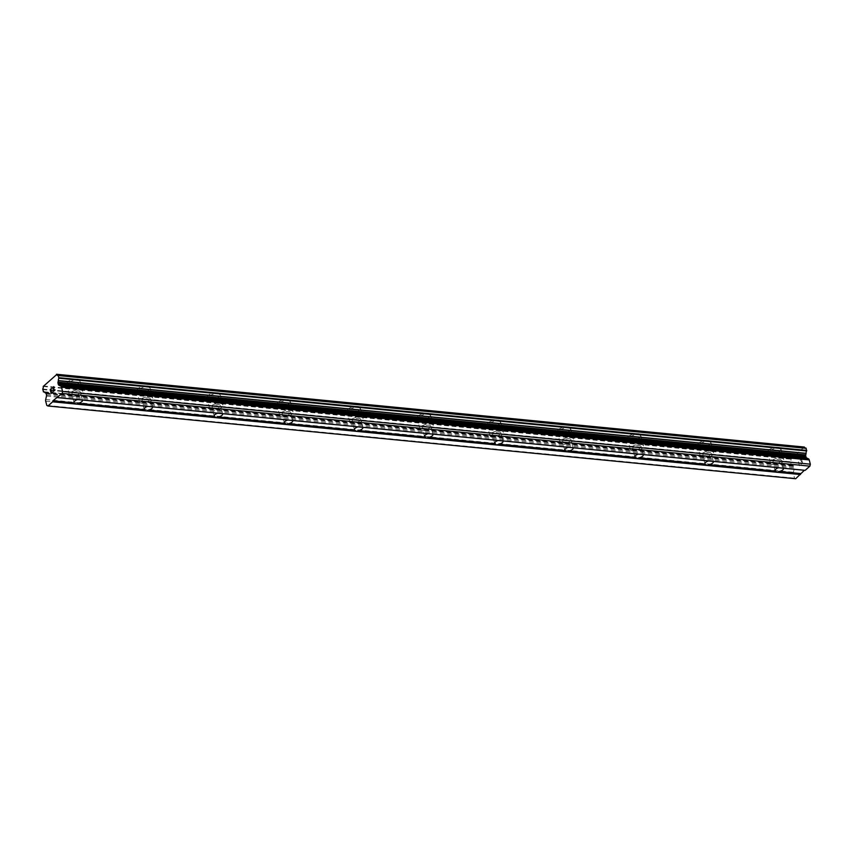 <?xml version="1.0" encoding="UTF-8"?>
<svg xmlns="http://www.w3.org/2000/svg" width="853" height="853" viewBox="0 0 853 853"><rect width="100%" height="100%" fill="white"/><g stroke="black" fill="none" stroke-linecap="round" stroke-linejoin="round"><path stroke-width="0.64" stroke-dasharray="4.26 3.2" d="M778.629 467.764A4.34 1.877 -14.7 0 1 779.29 467.604L783.171 467.977A4.34 1.877 -14.7 0 1 783.374 468.222M774.737 463.424A4.34 1.877 -14.7 0 1 772.903 462.433A4.34 1.877 -14.7 0 1 774.908 460.14A4.34 1.877 -14.7 0 1 779.471 459.234A4.34 1.877 -14.7 0 1 781.305 460.225A4.34 1.877 -14.7 0 1 779.301 462.518A4.34 1.877 -14.7 0 1 774.737 463.424M778.043 447.281A6.877 2.975 165.3 0 0 770.824 448.721A6.877 2.975 165.3 0 0 767.636 452.346A6.877 2.975 165.3 0 0 770.547 453.924A6.877 2.975 165.3 0 0 777.765 452.485A6.877 2.975 165.3 0 0 780.943 448.859A6.877 2.975 165.3 0 0 778.043 447.281A6.877 2.975 165.3 0 0 770.813 448.71A6.877 2.975 165.3 0 0 767.636 452.335A6.877 2.975 165.3 0 0 770.536 453.913A6.877 2.975 165.3 0 0 777.755 452.463A6.877 2.975 165.3 0 0 780.943 448.838A6.877 2.975 165.3 0 0 778.032 447.271M708.523 460.951A4.34 1.877 -14.7 0 1 709.195 460.78L713.065 461.164A4.34 1.877 -14.7 0 1 713.268 461.409M704.631 456.6A4.34 1.877 -14.7 0 1 702.797 455.609A4.34 1.877 -14.7 0 1 704.813 453.316A4.34 1.877 -14.7 0 1 709.365 452.41A4.34 1.877 -14.7 0 1 711.21 453.401A4.34 1.877 -14.7 0 1 709.195 455.694A4.34 1.877 -14.7 0 1 704.631 456.6M707.937 440.457A6.877 2.975 165.3 0 0 700.718 441.897A6.877 2.975 165.3 0 0 697.53 445.533A6.877 2.975 165.3 0 0 700.441 447.1A6.877 2.975 165.3 0 0 707.659 445.661A6.877 2.975 165.3 0 0 710.848 442.035A6.877 2.975 165.3 0 0 707.937 440.457A6.877 2.975 165.3 0 0 700.718 441.886A6.877 2.975 165.3 0 0 697.53 445.511A6.877 2.975 165.3 0 0 700.441 447.089A6.877 2.975 165.3 0 0 707.659 445.65A6.877 2.975 165.3 0 0 710.837 442.025A6.877 2.975 165.3 0 0 707.937 440.447M638.417 454.127A4.34 1.877 -14.7 0 1 639.089 453.967L642.97 454.34A4.34 1.877 -14.7 0 1 643.173 454.585M634.536 449.787A4.34 1.877 -14.7 0 1 632.702 448.795A4.34 1.877 -14.7 0 1 634.707 446.503A4.34 1.877 -14.7 0 1 639.27 445.597A4.34 1.877 -14.7 0 1 641.104 446.588A4.34 1.877 -14.7 0 1 639.089 448.881A4.34 1.877 -14.7 0 1 634.536 449.787M637.831 433.644A6.877 2.975 165.3 0 0 630.612 435.083A6.877 2.975 165.3 0 0 627.435 438.709A6.877 2.975 165.3 0 0 630.335 440.287A6.877 2.975 165.3 0 0 637.554 438.847A6.877 2.975 165.3 0 0 640.742 435.222A6.877 2.975 165.3 0 0 637.831 433.644A6.877 2.975 165.3 0 0 630.612 435.073A6.877 2.975 165.3 0 0 627.424 438.698A6.877 2.975 165.3 0 0 630.335 440.265A6.877 2.975 165.3 0 0 637.554 438.826A6.877 2.975 165.3 0 0 640.742 435.201A6.877 2.975 165.3 0 0 637.831 433.633M568.322 447.313A4.34 1.877 -14.7 0 1 568.983 447.143L572.864 447.526A4.34 1.877 -14.7 0 1 573.067 447.772M564.43 442.963A4.34 1.877 -14.7 0 1 562.596 441.971A4.34 1.877 -14.7 0 1 564.611 439.679A4.34 1.877 -14.7 0 1 569.164 438.773A4.34 1.877 -14.7 0 1 570.998 439.764A4.34 1.877 -14.7 0 1 568.994 442.057A4.34 1.877 -14.7 0 1 564.43 442.963M567.735 426.82A6.877 2.975 165.3 0 0 560.517 428.259A6.877 2.975 165.3 0 0 557.329 431.885A6.877 2.975 165.3 0 0 560.24 433.463A6.877 2.975 165.3 0 0 567.458 432.023A6.877 2.975 165.3 0 0 570.636 428.398A6.877 2.975 165.3 0 0 567.735 426.82A6.877 2.975 165.3 0 0 560.506 428.249A6.877 2.975 165.3 0 0 557.329 431.874A6.877 2.975 165.3 0 0 560.229 433.452A6.877 2.975 165.3 0 0 567.448 432.013A6.877 2.975 165.3 0 0 570.636 428.387A6.877 2.975 165.3 0 0 567.725 426.809M498.216 440.489A4.34 1.877 -14.7 0 1 498.888 440.329L502.758 440.702A4.34 1.877 -14.7 0 1 502.971 440.948M494.324 436.15A4.34 1.877 -14.7 0 1 492.49 435.158A4.34 1.877 -14.7 0 1 494.505 432.866A4.34 1.877 -14.7 0 1 499.058 431.949A4.34 1.877 -14.7 0 1 500.903 432.951A4.34 1.877 -14.7 0 1 498.888 435.233A4.34 1.877 -14.7 0 1 494.324 436.15M497.63 420.007A6.877 2.975 165.3 0 0 490.411 421.446A6.877 2.975 165.3 0 0 487.223 425.071A6.877 2.975 165.3 0 0 490.134 426.649A6.877 2.975 165.3 0 0 497.352 425.21A6.877 2.975 165.3 0 0 500.54 421.574A6.877 2.975 165.3 0 0 497.63 420.007A6.877 2.975 165.3 0 0 490.411 421.435A6.877 2.975 165.3 0 0 487.223 425.061A6.877 2.975 165.3 0 0 490.134 426.628A6.877 2.975 165.3 0 0 497.352 425.189A6.877 2.975 165.3 0 0 500.53 421.563A6.877 2.975 165.3 0 0 497.63 419.996M428.11 433.665A4.34 1.877 -14.7 0 1 428.782 433.505L432.663 433.889A4.34 1.877 -14.7 0 1 432.866 434.134M424.229 429.326A4.34 1.877 -14.7 0 1 422.395 428.334A4.34 1.877 -14.7 0 1 424.399 426.042A4.34 1.877 -14.7 0 1 428.963 425.135A4.34 1.877 -14.7 0 1 430.797 426.127A4.34 1.877 -14.7 0 1 428.782 428.419A4.34 1.877 -14.7 0 1 424.229 429.326M427.524 413.183A6.877 2.975 165.3 0 0 420.305 414.622A6.877 2.975 165.3 0 0 417.128 418.247A6.877 2.975 165.3 0 0 420.028 419.825A6.877 2.975 165.3 0 0 427.246 418.386A6.877 2.975 165.3 0 0 430.434 414.761A6.877 2.975 165.3 0 0 427.524 413.183A6.877 2.975 165.3 0 0 420.305 414.611A6.877 2.975 165.3 0 0 417.128 418.237A6.877 2.975 165.3 0 0 420.028 419.815A6.877 2.975 165.3 0 0 427.246 418.375A6.877 2.975 165.3 0 0 430.434 414.75A6.877 2.975 165.3 0 0 427.524 413.172M358.015 426.852A4.34 1.877 -14.7 0 1 358.686 426.692L362.557 427.065A4.34 1.877 -14.7 0 1 362.76 427.31M354.123 422.512A4.34 1.877 -14.7 0 1 352.289 421.51A4.34 1.877 -14.7 0 1 354.304 419.228A4.34 1.877 -14.7 0 1 358.857 418.311A4.34 1.877 -14.7 0 1 360.691 419.313A4.34 1.877 -14.7 0 1 358.686 421.595A4.34 1.877 -14.7 0 1 354.123 422.512M357.428 406.369A6.877 2.975 165.3 0 0 350.21 407.809A6.877 2.975 165.3 0 0 347.022 411.434A6.877 2.975 165.3 0 0 349.933 413.001A6.877 2.975 165.3 0 0 357.151 411.562A6.877 2.975 165.3 0 0 360.329 407.937A6.877 2.975 165.3 0 0 357.428 406.369A6.877 2.975 165.3 0 0 350.199 407.798A6.877 2.975 165.3 0 0 347.022 411.423A6.877 2.975 165.3 0 0 349.922 412.991A6.877 2.975 165.3 0 0 357.14 411.551A6.877 2.975 165.3 0 0 360.329 407.926A6.877 2.975 165.3 0 0 357.418 406.359M287.909 420.028A4.34 1.877 -14.7 0 1 288.581 419.868L292.451 420.241A4.34 1.877 -14.7 0 1 292.664 420.497M284.028 415.688A4.34 1.877 -14.7 0 1 282.183 414.697A4.34 1.877 -14.7 0 1 284.198 412.404A4.34 1.877 -14.7 0 1 288.762 411.498A4.34 1.877 -14.7 0 1 290.596 412.489A4.34 1.877 -14.7 0 1 288.581 414.782A4.34 1.877 -14.7 0 1 284.028 415.688M287.322 399.545A6.877 2.975 165.3 0 0 280.104 400.985A6.877 2.975 165.3 0 0 276.926 404.61A6.877 2.975 165.3 0 0 279.827 406.188A6.877 2.975 165.3 0 0 287.045 404.748A6.877 2.975 165.3 0 0 290.233 401.123A6.877 2.975 165.3 0 0 287.322 399.545A6.877 2.975 165.3 0 0 280.104 400.974A6.877 2.975 165.3 0 0 276.916 404.599A6.877 2.975 165.3 0 0 279.827 406.177A6.877 2.975 165.3 0 0 287.045 404.738A6.877 2.975 165.3 0 0 290.223 401.113A6.877 2.975 165.3 0 0 287.322 399.535M217.803 413.215A4.34 1.877 -14.7 0 1 218.475 413.055L222.356 413.428A4.34 1.877 -14.7 0 1 222.558 413.673M213.922 408.875A4.34 1.877 -14.7 0 1 212.088 407.873A4.34 1.877 -14.7 0 1 214.092 405.591A4.34 1.877 -14.7 0 1 218.656 404.674A4.34 1.877 -14.7 0 1 220.49 405.676A4.34 1.877 -14.7 0 1 218.475 407.958A4.34 1.877 -14.7 0 1 213.922 408.875M217.216 392.732A6.877 2.975 165.3 0 0 209.998 394.171A6.877 2.975 165.3 0 0 206.821 397.797A6.877 2.975 165.3 0 0 209.721 399.364A6.877 2.975 165.3 0 0 216.95 397.924A6.877 2.975 165.3 0 0 220.127 394.299A6.877 2.975 165.3 0 0 217.216 392.732M217.216 392.711A6.877 2.975 165.3 0 0 209.998 394.15A6.877 2.975 165.3 0 0 206.821 397.786A6.877 2.975 165.3 0 0 209.721 399.353A6.877 2.975 165.3 0 0 216.939 397.914A6.877 2.975 165.3 0 0 220.127 394.289A6.877 2.975 165.3 0 0 217.216 392.711M147.708 406.391A4.34 1.877 -14.7 0 1 148.379 406.231L152.25 406.604A4.34 1.877 -14.7 0 1 152.452 406.86M143.816 402.051A4.34 1.877 -14.7 0 1 141.982 401.059A4.34 1.877 -14.7 0 1 143.997 398.767A4.34 1.877 -14.7 0 1 148.55 397.861A4.34 1.877 -14.7 0 1 150.384 398.852A4.34 1.877 -14.7 0 1 148.379 401.145A4.34 1.877 -14.7 0 1 143.816 402.051M147.121 385.908A6.877 2.975 165.3 0 0 139.903 387.347A6.877 2.975 165.3 0 0 136.715 390.973A6.877 2.975 165.3 0 0 139.625 392.551A6.877 2.975 165.3 0 0 146.844 391.111A6.877 2.975 165.3 0 0 150.021 387.486A6.877 2.975 165.3 0 0 147.121 385.908M147.121 385.897A6.877 2.975 165.3 0 0 139.903 387.337A6.877 2.975 165.3 0 0 136.715 390.962A6.877 2.975 165.3 0 0 139.625 392.54A6.877 2.975 165.3 0 0 146.844 391.101A6.877 2.975 165.3 0 0 150.021 387.475A6.877 2.975 165.3 0 0 147.121 385.897M77.602 399.577A4.34 1.877 -14.7 0 1 78.273 399.407L82.144 399.79A4.34 1.877 -14.7 0 1 82.357 400.036M73.721 395.238A4.34 1.877 -14.7 0 1 71.876 394.235A4.34 1.877 -14.7 0 1 73.891 391.954A4.34 1.877 -14.7 0 1 78.455 391.037A4.34 1.877 -14.7 0 1 80.289 392.028A4.34 1.877 -14.7 0 1 78.273 394.321A4.34 1.877 -14.7 0 1 73.721 395.238M77.015 379.095A6.877 2.975 165.3 0 0 69.797 380.534A6.877 2.975 165.3 0 0 66.619 384.159A6.877 2.975 165.3 0 0 69.519 385.727A6.877 2.975 165.3 0 0 76.738 384.287A6.877 2.975 165.3 0 0 79.926 380.662A6.877 2.975 165.3 0 0 77.015 379.095M77.015 379.073A6.877 2.975 165.3 0 0 69.797 380.513A6.877 2.975 165.3 0 0 66.609 384.138A6.877 2.975 165.3 0 0 69.519 385.716A6.877 2.975 165.3 0 0 76.738 384.276A6.877 2.975 165.3 0 0 79.915 380.651A6.877 2.975 165.3 0 0 77.015 379.073M72.334 396.453A6.877 2.975 -14.7 0 1 69.434 394.886A6.877 2.975 -14.7 0 1 72.612 391.26A6.877 2.975 -14.7 0 1 79.83 389.821A6.877 2.975 -14.7 0 1 82.741 391.388A6.877 2.975 -14.7 0 1 79.553 395.014A6.877 2.975 -14.7 0 1 72.334 396.453M69.818 386.867A6.877 2.975 -14.7 0 1 66.918 385.289A6.877 2.975 -14.7 0 1 70.095 381.664A6.877 2.975 -14.7 0 1 77.314 380.225A6.877 2.975 -14.7 0 1 80.225 381.803A6.877 2.975 -14.7 0 1 77.037 385.428A6.877 2.975 -14.7 0 1 69.818 386.867M142.44 403.277A6.877 2.975 -14.7 0 1 139.529 401.699A6.877 2.975 -14.7 0 1 142.718 398.074A6.877 2.975 -14.7 0 1 149.936 396.634A6.877 2.975 -14.7 0 1 152.836 398.212A6.877 2.975 -14.7 0 1 149.659 401.838A6.877 2.975 -14.7 0 1 142.44 403.277M139.924 393.681A6.877 2.975 -14.7 0 1 137.013 392.113A6.877 2.975 -14.7 0 1 140.201 388.488A6.877 2.975 -14.7 0 1 147.42 387.049A6.877 2.975 -14.7 0 1 150.32 388.616A6.877 2.975 -14.7 0 1 147.142 392.241A6.877 2.975 -14.7 0 1 139.924 393.681M212.536 410.09A6.877 2.975 -14.7 0 1 209.635 408.523A6.877 2.975 -14.7 0 1 212.813 404.898A6.877 2.975 -14.7 0 1 220.031 403.458A6.877 2.975 -14.7 0 1 222.942 405.026A6.877 2.975 -14.7 0 1 219.754 408.651A6.877 2.975 -14.7 0 1 212.536 410.09M210.019 400.505A6.877 2.975 -14.7 0 1 207.119 398.927A6.877 2.975 -14.7 0 1 210.296 395.302A6.877 2.975 -14.7 0 1 217.515 393.862A6.877 2.975 -14.7 0 1 220.426 395.44A6.877 2.975 -14.7 0 1 217.238 399.065A6.877 2.975 -14.7 0 1 210.019 400.505M282.642 416.914A6.877 2.975 -14.7 0 1 279.731 415.336A6.877 2.975 -14.7 0 1 282.919 411.711A6.877 2.975 -14.7 0 1 290.137 410.272A6.877 2.975 -14.7 0 1 293.048 411.85A6.877 2.975 -14.7 0 1 289.86 415.475A6.877 2.975 -14.7 0 1 282.642 416.914M280.125 407.329A6.877 2.975 -14.7 0 1 277.225 405.751A6.877 2.975 -14.7 0 1 280.402 402.126A6.877 2.975 -14.7 0 1 287.621 400.686A6.877 2.975 -14.7 0 1 290.532 402.253A6.877 2.975 -14.7 0 1 287.344 405.889A6.877 2.975 -14.7 0 1 280.125 407.329M352.747 423.728A6.877 2.975 -14.7 0 1 349.837 422.16A6.877 2.975 -14.7 0 1 353.025 418.535A6.877 2.975 -14.7 0 1 360.243 417.096A6.877 2.975 -14.7 0 1 363.143 418.663A6.877 2.975 -14.7 0 1 359.966 422.288A6.877 2.975 -14.7 0 1 352.747 423.728M350.231 414.142A6.877 2.975 -14.7 0 1 347.32 412.564A6.877 2.975 -14.7 0 1 350.508 408.939A6.877 2.975 -14.7 0 1 357.727 407.499A6.877 2.975 -14.7 0 1 360.627 409.077A6.877 2.975 -14.7 0 1 357.45 412.703A6.877 2.975 -14.7 0 1 350.231 414.142M422.843 430.552A6.877 2.975 -14.7 0 1 419.943 428.974A6.877 2.975 -14.7 0 1 423.12 425.348A6.877 2.975 -14.7 0 1 430.339 423.909A6.877 2.975 -14.7 0 1 433.249 425.487A6.877 2.975 -14.7 0 1 430.061 429.112A6.877 2.975 -14.7 0 1 422.843 430.552M420.326 420.966A6.877 2.975 -14.7 0 1 417.426 419.388A6.877 2.975 -14.7 0 1 420.604 415.763A6.877 2.975 -14.7 0 1 427.822 414.323A6.877 2.975 -14.7 0 1 430.733 415.901A6.877 2.975 -14.7 0 1 427.545 419.527A6.877 2.975 -14.7 0 1 420.326 420.966M492.949 437.365A6.877 2.975 -14.7 0 1 490.038 435.798A6.877 2.975 -14.7 0 1 493.226 432.172A6.877 2.975 -14.7 0 1 500.444 430.733A6.877 2.975 -14.7 0 1 503.355 432.3A6.877 2.975 -14.7 0 1 500.167 435.926A6.877 2.975 -14.7 0 1 492.949 437.365M490.432 427.779A6.877 2.975 -14.7 0 1 487.521 426.212A6.877 2.975 -14.7 0 1 490.71 422.576A6.877 2.975 -14.7 0 1 497.928 421.137A6.877 2.975 -14.7 0 1 500.839 422.715A6.877 2.975 -14.7 0 1 497.651 426.34A6.877 2.975 -14.7 0 1 490.432 427.779M563.055 444.189A6.877 2.975 -14.7 0 1 560.144 442.611A6.877 2.975 -14.7 0 1 563.332 438.986A6.877 2.975 -14.7 0 1 570.55 437.546A6.877 2.975 -14.7 0 1 573.451 439.124A6.877 2.975 -14.7 0 1 570.273 442.75A6.877 2.975 -14.7 0 1 563.055 444.189M560.538 434.603A6.877 2.975 -14.7 0 1 557.627 433.025A6.877 2.975 -14.7 0 1 560.816 429.4A6.877 2.975 -14.7 0 1 568.034 427.961A6.877 2.975 -14.7 0 1 570.934 429.539A6.877 2.975 -14.7 0 1 567.757 433.164A6.877 2.975 -14.7 0 1 560.538 434.603M633.15 451.013A6.877 2.975 -14.7 0 1 630.25 449.435A6.877 2.975 -14.7 0 1 633.427 445.81A6.877 2.975 -14.7 0 1 640.646 444.37A6.877 2.975 -14.7 0 1 643.557 445.938A6.877 2.975 -14.7 0 1 640.368 449.574A6.877 2.975 -14.7 0 1 633.15 451.013M630.634 441.417A6.877 2.975 -14.7 0 1 627.733 439.849A6.877 2.975 -14.7 0 1 630.911 436.224A6.877 2.975 -14.7 0 1 638.129 434.785A6.877 2.975 -14.7 0 1 641.04 436.352A6.877 2.975 -14.7 0 1 637.852 439.977A6.877 2.975 -14.7 0 1 630.634 441.417M703.256 457.826A6.877 2.975 -14.7 0 1 700.345 456.248A6.877 2.975 -14.7 0 1 703.533 452.623A6.877 2.975 -14.7 0 1 710.752 451.184A6.877 2.975 -14.7 0 1 713.652 452.762A6.877 2.975 -14.7 0 1 710.474 456.387A6.877 2.975 -14.7 0 1 703.256 457.826M700.74 448.241A6.877 2.975 -14.7 0 1 697.829 446.663A6.877 2.975 -14.7 0 1 701.017 443.038A6.877 2.975 -14.7 0 1 708.235 441.598A6.877 2.975 -14.7 0 1 711.146 443.176A6.877 2.975 -14.7 0 1 707.958 446.801A6.877 2.975 -14.7 0 1 700.74 448.241M773.362 464.65A6.877 2.975 -14.7 0 1 770.451 463.072A6.877 2.975 -14.7 0 1 773.639 459.447A6.877 2.975 -14.7 0 1 780.858 458.008A6.877 2.975 -14.7 0 1 783.758 459.586A6.877 2.975 -14.7 0 1 780.58 463.211A6.877 2.975 -14.7 0 1 773.362 464.65M770.845 455.054A6.877 2.975 -14.7 0 1 767.935 453.487A6.877 2.975 -14.7 0 1 771.123 449.862A6.877 2.975 -14.7 0 1 778.341 448.422A6.877 2.975 -14.7 0 1 781.241 449.989A6.877 2.975 -14.7 0 1 778.064 453.615A6.877 2.975 -14.7 0 1 770.845 455.054M50.807 391.239L50.402 389.704L51.564 388.36M51.276 393.03L50.871 391.495L51.479 390.653M52.502 391.943L51.18 393.436M52.779 388.488L53.76 386.942M53.739 386.665L54.187 387.87M53.664 390.919L54.197 387.87M54.976 389.757L53.387 391.474M801.425 459.543L801.831 461.078L801.415 459.543L800.189 460.641L801.415 459.543M801.831 461.078L801.159 461.676L801.82 461.078M801.223 461.931L801.895 461.334L801.212 461.931M801.895 461.334L802.3 462.87L801.884 461.334M802.3 462.87L801.063 463.968L802.289 462.87M801.138 464.224L802.524 462.987L801.521 459.149L800.125 460.385L801.511 459.149L802.513 462.987L801.127 464.224M798.419 461.899L799.432 465.738L798.419 461.899M799.432 465.738L798.707 462.251L799.421 465.738M804.368 470.27L805.157 470.344M804.262 447.004L790.987 459.202A2.314 1.354 95.6 0 1 790.486 461.772L791.243 464.618A2.314 1.354 95.6 0 1 791.669 464.544A2.314 1.354 95.6 0 1 792.576 465.333L793.471 465.813A1.45 0.853 95.6 0 1 793.94 466.495L794.25 467.679A1.45 0.853 95.6 0 1 794.25 468.777L793.439 472.253A2.175 1.269 -84.4 0 0 793.45 473.895L794.569 478.16L795.689 478.736M805.914 448.113A2.314 1.354 95.6 0 1 805.477 448.188A2.314 1.354 95.6 0 1 805.029 447.996M82.144 399.79L148.379 406.231M56.842 397.327L78.273 399.407M152.25 406.604L218.475 413.055M222.356 413.428L288.581 419.868M292.451 420.241L358.686 426.692M362.557 427.065L428.782 433.505M432.663 433.889L498.888 440.329M502.758 440.702L568.983 447.143M572.864 447.526L639.089 453.967M642.97 454.34L709.195 460.78M713.065 461.164L779.29 467.604M783.171 467.977L804.603 470.067M43.29 385.982L791.04 458.711M43.247 386.164L790.998 458.903M44.814 392.593L792.576 465.333M46.808 405.431L794.569 478.16M43.236 386.462L790.987 459.202M42.735 389.032L790.486 461.772M42.65 389.565L790.411 462.294M43.204 391.676L790.966 464.416M44.335 391.964L791.243 464.618M44.878 392.647L792.64 465.386M45.721 393.073L793.471 465.813M46.179 393.766L793.94 466.495M46.499 394.95L794.25 467.679M46.499 396.048L794.25 468.777M45.689 399.513L793.439 472.253M45.689 401.155L793.45 473.895M775.057 470.643L772.903 462.433M704.951 463.819L702.797 455.609M634.856 457.005L632.702 448.795M564.75 450.181L562.596 441.971M494.644 443.368L492.49 435.158M424.549 436.544L422.395 428.334M354.443 429.731L352.289 421.51M284.337 422.907L282.183 414.697M214.242 416.093L212.088 407.873M144.136 409.269L141.982 401.059M74.03 402.445L71.876 394.235M69.434 394.886L66.918 385.289M139.529 401.699L137.013 392.113M209.635 408.523L207.119 398.927M279.731 415.336L277.225 405.751M349.837 422.16L347.32 412.564M419.943 428.974L417.426 419.388M490.038 435.798L487.521 426.212M560.144 442.611L557.627 433.025M630.25 449.435L627.733 439.849M700.345 456.248L697.829 446.663M770.451 463.072L767.935 453.487M783.758 459.586L781.241 449.989M713.652 452.762L711.146 443.176M643.557 445.938L641.04 436.352M573.451 439.124L570.934 429.539M503.355 432.3L500.839 422.715M433.249 425.487L430.733 415.901M363.143 418.663L360.627 409.077M293.048 411.85L290.532 402.253M222.942 405.026L220.426 395.44M152.836 398.212L150.32 388.616M82.741 391.388L80.225 381.803M82.442 400.249L80.289 392.028M152.538 407.062L150.384 398.852M222.644 413.886L220.49 405.676M292.75 420.7L290.596 412.489M362.845 427.524L360.691 419.313M432.951 434.337L430.797 426.127M503.057 441.161L500.903 432.951M573.152 447.974L570.998 439.764M643.258 454.798L641.104 446.588M713.364 461.612L711.21 453.401M783.459 468.436L781.305 460.225M57.716 375.448L805.477 448.188M44.367 391.996L791.157 464.64M43.919 391.815L791.669 464.544"/><path stroke-width="1.28" d="M82.357 400.036A4.34 1.877 -14.7 0 1 82.442 400.249A4.34 1.877 -14.7 0 1 78.199 403.288L76.034 404.077L286.341 424.538L777.062 472.263L775.345 471.101A4.34 1.877 -14.7 0 1 775.057 470.643A4.34 1.877 -14.7 0 1 778.629 467.764M713.268 461.409A4.34 1.877 -14.7 0 1 713.364 461.612A4.34 1.877 -14.7 0 1 709.12 464.65L706.956 465.45L705.25 464.277A4.34 1.877 -14.7 0 1 704.951 463.819A4.34 1.877 -14.7 0 1 708.523 460.951M643.173 454.585A4.34 1.877 -14.7 0 1 643.258 454.798A4.34 1.877 -14.7 0 1 639.025 457.837L636.85 458.626L635.144 457.464A4.34 1.877 -14.7 0 1 634.856 457.005A4.34 1.877 -14.7 0 1 638.417 454.127M573.067 447.772A4.34 1.877 -14.7 0 1 573.152 447.974A4.34 1.877 -14.7 0 1 568.919 451.013L566.755 451.813L565.038 450.64A4.34 1.877 -14.7 0 1 564.75 450.181A4.34 1.877 -14.7 0 1 568.322 447.313M502.971 440.948A4.34 1.877 -14.7 0 1 503.057 441.161A4.34 1.877 -14.7 0 1 498.813 444.2L496.649 444.989L494.943 443.816A4.34 1.877 -14.7 0 1 494.644 443.368A4.34 1.877 -14.7 0 1 498.216 440.489M432.866 434.134A4.34 1.877 -14.7 0 1 432.951 434.337A4.34 1.877 -14.7 0 1 428.718 437.376L426.543 438.175L424.837 437.003A4.34 1.877 -14.7 0 1 424.549 436.544A4.34 1.877 -14.7 0 1 428.11 433.665M362.76 427.31A4.34 1.877 -14.7 0 1 362.845 427.524A4.34 1.877 -14.7 0 1 358.612 430.562L356.447 431.351L354.741 430.179A4.34 1.877 -14.7 0 1 354.443 429.731A4.34 1.877 -14.7 0 1 358.015 426.852M292.664 420.497A4.34 1.877 -14.7 0 1 292.75 420.7A4.34 1.877 -14.7 0 1 288.506 423.738L286.341 424.538L284.635 423.365A4.34 1.877 -14.7 0 1 284.337 422.907A4.34 1.877 -14.7 0 1 287.909 420.028M222.558 413.673A4.34 1.877 -14.7 0 1 222.644 413.886A4.34 1.877 -14.7 0 1 218.411 416.925L216.236 417.714L214.529 416.541A4.34 1.877 -14.7 0 1 214.242 416.093A4.34 1.877 -14.7 0 1 217.803 413.215M152.452 406.86A4.34 1.877 -14.7 0 1 152.538 407.062A4.34 1.877 -14.7 0 1 148.305 410.101L146.14 410.89L144.434 409.728A4.34 1.877 -14.7 0 1 144.136 409.269A4.34 1.877 -14.7 0 1 147.708 406.391M52.673 401.806L52.897 400.825L62.13 393.414L62.589 391.452L61.469 387.177A2.175 1.269 95.6 0 0 60.776 386.142L58.793 385.151A1.45 0.853 95.6 0 1 58.335 384.458L58.015 383.274A1.45 0.853 95.6 0 1 58.015 382.176L58.377 380.587A2.314 1.354 95.6 0 1 58.9 378.22L58.153 375.373A2.314 1.354 95.6 0 1 57.716 375.448A2.314 1.354 95.6 0 1 56.746 374.488L43.236 386.462A2.314 1.354 95.6 0 1 42.735 389.032L43.482 391.89A2.314 1.354 95.6 0 1 43.919 391.815A2.314 1.354 95.6 0 1 44.814 392.593L45.721 393.073A1.45 0.853 95.6 0 1 46.179 393.766L46.499 394.95A1.45 0.853 95.6 0 1 46.499 396.048L45.689 399.513A2.175 1.269 95.6 0 0 45.689 401.155L46.808 405.431L47.939 405.996L52.673 401.806L76.034 404.077L74.328 402.904A4.34 1.877 -14.7 0 1 74.03 402.445A4.34 1.877 -14.7 0 1 77.602 399.577M51.564 388.36L50.178 389.597L51.564 388.36L50.402 389.704L50.796 391.239L51.543 390.898L50.871 391.495L51.265 393.03L52.502 391.943L51.276 393.03M51.468 390.653L50.807 391.239M52.502 391.943L51.18 393.436L50.167 389.597L51.18 393.425M52.779 388.488L53.76 386.942M53.728 386.665L53.654 390.919L55.029 390.013L53.387 391.474L53.952 387.187L53.387 391.474M53.654 390.919L54.965 389.757M57.407 397.605L805.157 470.344L809.892 466.154L810.35 464.181L809.23 459.916A2.175 1.269 -84.4 0 0 808.527 458.882L806.554 457.89A1.45 0.853 95.6 0 1 806.085 457.197L805.776 456.014A1.45 0.853 95.6 0 1 805.776 454.916L806.128 453.327A2.314 1.354 95.6 0 1 806.661 450.96L805.989 448.092L58.313 375.384M47.939 405.996L795.689 478.736L804.368 470.27M805.029 447.996A2.314 1.354 95.6 0 1 804.507 447.228L56.511 374.264M78.199 403.288L144.434 409.728M148.305 410.101L214.529 416.541M218.411 416.925L284.635 423.365M288.506 423.738L354.741 430.179M358.612 430.562L424.837 437.003M428.718 437.376L494.943 443.816M498.813 444.2L565.038 450.64M568.919 451.013L635.144 457.464M639.025 457.837L705.25 464.277M709.12 464.65L775.345 471.101M783.374 468.222A4.34 1.877 -14.7 0 1 783.459 468.436A4.34 1.877 -14.7 0 1 779.226 471.474L777.062 472.263L800.423 474.545M779.226 471.474L800.658 473.554M62.13 393.414L809.892 466.154M62.589 391.452L810.35 464.181M58.377 380.587L806.128 453.327M56.618 374.318L804.368 447.057M52.897 400.825L74.328 402.904M61.469 387.177L809.23 459.916M60.776 386.142L808.527 458.882M58.793 385.151L806.554 457.89M58.335 384.458L806.085 457.197M58.015 383.274L805.776 456.014M58.015 382.176L805.776 454.916M58.356 380.715L806.117 453.455M58.9 378.22L806.661 450.96M58.985 377.698L806.746 450.437M58.43 375.576L806.192 448.315M56.746 374.488L804.507 447.228M43.482 391.89L44.335 391.964M58.239 375.363L805.989 448.092M43.396 391.9L44.367 391.996"/></g></svg>
